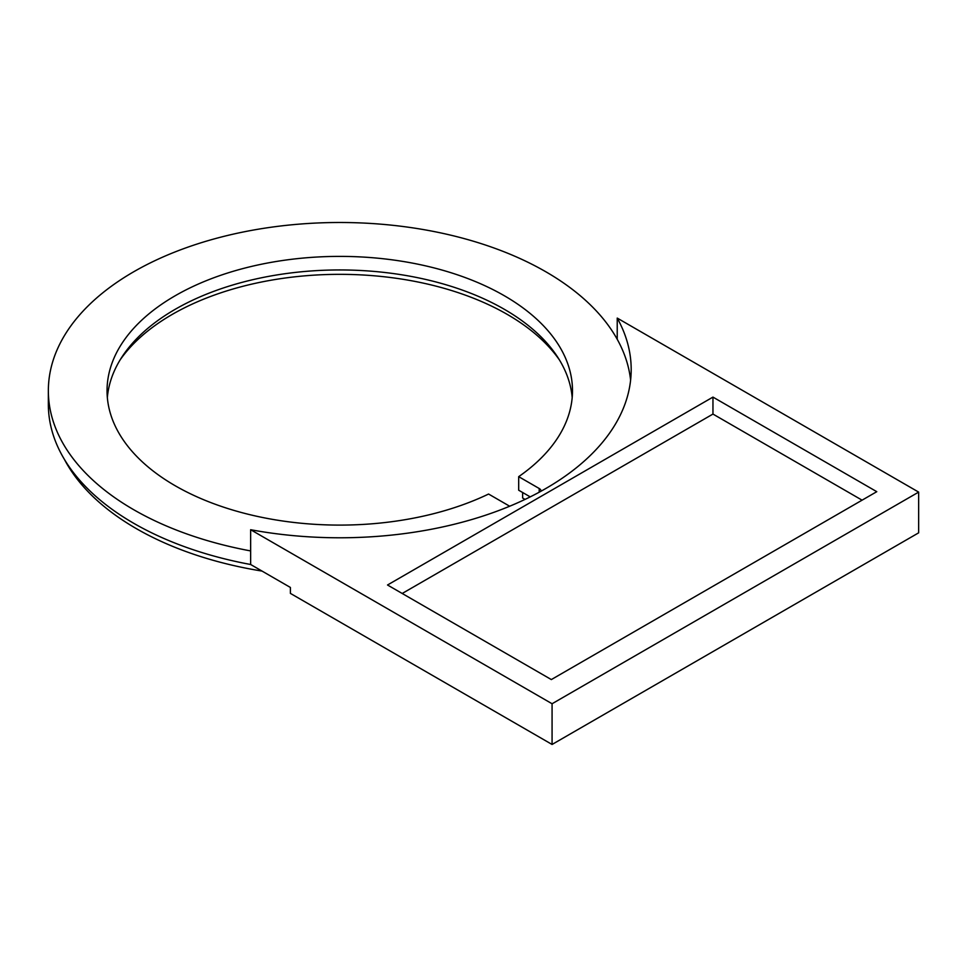 <?xml version="1.0" encoding="UTF-8"?>
<svg xmlns="http://www.w3.org/2000/svg" width="967" height="967" viewBox="0 0 967 967"><rect width="100%" height="100%" fill="white"/><g stroke="black" fill="none" stroke-linecap="round" stroke-linejoin="round"><path stroke-width="1.45" d="M525.033 499.407L522.639 498.017L522.639 492.505M559.325 359.784A236.879 136.758 0 0 0 339.768 274.338A236.879 136.758 0 0 0 120.198 359.784M262.021 571.074A287.779 166.143 180 0 1 64.426 459.434M617.224 318.083L918.65 492.106L552.072 703.746L552.072 744.469L290.39 593.387L290.39 587.452L250.646 564.498A291.418 168.246 180 0 1 48.35 404.315L48.35 390.741A291.418 168.246 180 0 1 294.657 224.525A291.418 168.246 180 0 1 617.224 339.284L617.224 318.083A291.418 168.246 180 0 1 631.185 369.539A291.418 168.246 180 0 1 250.646 529.723L250.646 550.924A291.418 168.246 180 0 1 48.35 390.741M552.072 744.469L918.65 532.829L918.65 492.106M712.957 397.099L876.779 491.683L551.335 679.571L387.513 584.999L712.957 397.099L712.957 414.069L402.212 593.472M862.081 500.169L712.957 414.069M630.605 380.14A291.418 168.246 0 0 0 617.224 339.284M541.037 491.212A6.237 3.602 0 0 0 541.037 491.043A6.237 3.602 0 0 0 539.211 488.504L518.687 476.658A232.721 134.353 0 0 0 572.488 390.741A232.721 134.353 0 0 0 339.768 256.388A232.721 134.353 0 0 0 107.047 390.741A232.721 134.353 0 0 0 240.952 512.389A232.721 134.353 0 0 0 488.577 494.04L509.101 505.898A6.237 3.602 0 0 0 509.718 506.212M250.646 564.498L250.646 550.924M530.218 496.881L518.687 490.221L518.687 476.658M572.186 397.522A232.721 134.353 0 0 0 339.768 269.95A232.721 134.353 0 0 0 107.349 397.522M552.072 703.746L250.646 529.723M539.211 492.203L539.211 488.504"/></g></svg>
